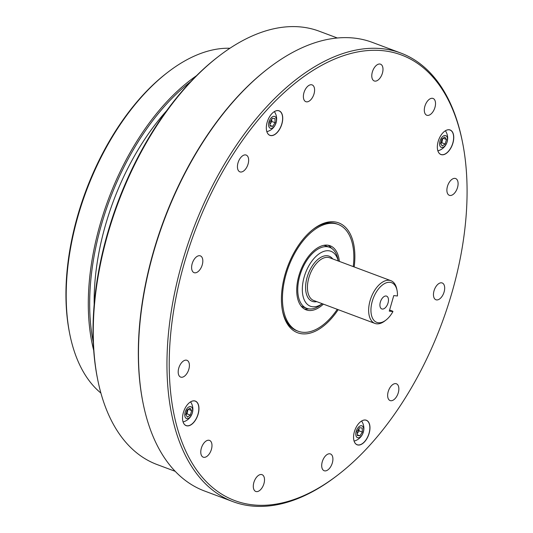 <?xml version="1.0" encoding="UTF-8"?>
<svg xmlns="http://www.w3.org/2000/svg" width="533" height="533" viewBox="0 0 533 533"><rect width="100%" height="100%" fill="white"/><g stroke="black" fill="none" stroke-linecap="round" stroke-linejoin="round"><path stroke-width="0.8" d="M323.738 245.347A32.586 18.055 -69.5 0 1 325.756 245.873L329.567 247.299A32.586 18.055 -69.5 0 1 337.922 259.251L338.275 260.997M322.285 303.717L320.879 304.803A32.586 18.055 -69.5 0 1 306.728 308.334L302.917 306.908A32.586 18.055 -69.5 0 1 301.052 305.982M328.161 245.247A34.212 18.955 -69.5 0 1 331.433 248.225M308.74 308.854A34.212 18.955 -69.5 0 1 304.323 308.96M323.384 304.13A34.212 18.955 -69.5 0 1 306.155 309.86A34.212 18.955 -69.5 0 1 296.808 292.93A34.212 18.955 -69.5 0 1 307.248 258.072A34.212 18.955 -69.5 0 1 330.14 245.773A34.212 18.955 -69.5 0 1 339.374 261.403M337.269 309.327A57.018 31.594 -69.5 0 1 298.16 331.22A57.018 31.594 -69.5 0 1 282.59 303.004A57.018 31.594 -69.5 0 1 299.986 244.914A57.018 31.594 -69.5 0 1 338.129 224.413A57.018 31.594 -69.5 0 1 353.259 266.6M441.004 141.998L441.85 142.771L440.638 143.59M442.796 138.38L441.85 142.771L445.155 144.01L442.217 145.995L440.578 143.497L441.87 139.006L444.808 137.021L446.454 139.519L445.155 144.01M443.083 138.187L446.454 139.519M441.777 147.521A6.303 3.491 110.5 0 0 447.454 138.84A6.303 3.491 110.5 0 0 441.311 138.154A6.303 3.491 110.5 0 0 441.777 147.521M186.21 413.095L187.056 413.868L185.844 414.687M188.002 409.477L187.056 413.868L190.361 415.107L187.423 417.092L185.777 414.594L187.076 410.104L190.008 408.118L191.653 410.617L190.361 415.107M188.289 409.284L191.653 410.617M190.454 406.586A6.303 3.491 110.5 0 0 184.778 415.267A6.303 3.491 110.5 0 0 190.921 415.96A6.303 3.491 110.5 0 0 190.454 406.586M271.723 119.179L271.837 121.404L269.958 124.276M270.464 121.104L275.141 122.637L272.696 126.381L270.051 126.081L269.851 122.044L272.296 118.306L274.941 118.606L275.141 122.637M270.018 125.375L272.696 126.381M276.041 122.743A6.303 3.491 110.5 0 0 272.23 116.934A6.303 3.491 110.5 0 0 269.218 127.354A6.303 3.491 110.5 0 0 276.041 122.743M357.703 430.531L359.075 430.831L357.197 433.695M358.962 428.599L359.075 430.831L362.38 432.063L359.935 435.801L357.29 435.508L357.09 431.47L359.535 427.733L362.18 428.032L362.38 432.063M357.257 434.801L359.935 435.801M356.191 431.37A6.303 3.491 110.5 0 0 360.002 437.18A6.303 3.491 110.5 0 0 363.013 426.753A6.303 3.491 110.5 0 0 356.191 431.37M266.9 131.791A13.032 7.222 110.5 0 0 267.273 131.558M274.608 111.963A13.032 7.222 110.5 0 0 274.475 111.544M190.827 402.228A13.032 7.222 110.5 0 0 190.694 401.802M183.119 422.049A13.032 7.222 110.5 0 0 183.492 421.816M354.132 441.211A13.032 7.222 110.5 0 0 354.512 440.984M361.847 421.39A13.032 7.222 110.5 0 0 361.714 420.97M437.913 150.952A13.032 7.222 110.5 0 0 438.293 150.719M445.621 131.125A13.032 7.222 110.5 0 0 445.488 130.705M338.069 474.823L336.936 475.696A239.484 132.69 -69.5 0 1 232.941 501.64L204.492 490.993A239.484 132.69 -69.5 0 1 143.071 403.148L142.904 402.308A238.511 132.144 -69.5 0 1 204.359 139.573A238.511 132.144 -69.5 0 1 267.679 68.864L268.359 68.337A239.484 132.69 -69.5 0 1 372.36 42.393L400.809 53.047A239.484 132.69 -69.5 0 1 462.231 140.885L462.511 142.284A237.858 131.784 -69.5 0 1 338.069 474.823A237.858 131.784 -69.5 0 1 178.908 433.316A237.858 131.784 -69.5 0 1 235.073 151.332A237.858 131.784 -69.5 0 1 462.511 142.284M442.203 296.135A8.961 4.964 110.5 0 0 442.217 282.976A8.961 4.964 110.5 0 0 434.422 289.626A8.961 4.964 110.5 0 0 435.934 299.759A8.961 4.964 110.5 0 0 442.203 296.135M455.622 191.693A8.961 4.964 110.5 0 0 455.635 178.535A8.961 4.964 110.5 0 0 447.847 185.191A8.961 4.964 110.5 0 0 449.352 195.318A8.961 4.964 110.5 0 0 455.622 191.693M433.043 111.61A8.961 4.964 110.5 0 0 433.056 98.452A8.961 4.964 110.5 0 0 425.267 105.101A8.961 4.964 110.5 0 0 426.773 115.235A8.961 4.964 110.5 0 0 433.043 111.61M338.189 309.673A58.65 32.493 -69.5 0 1 282.55 311.232A58.65 32.493 -69.5 0 1 297.661 246.626A58.65 32.493 -69.5 0 1 313.231 229.237A58.65 32.493 -69.5 0 1 354.179 266.946M396.379 396.938A8.961 4.964 110.5 0 0 396.392 383.78A8.961 4.964 110.5 0 0 388.604 390.436A8.961 4.964 110.5 0 0 390.109 400.569A8.961 4.964 110.5 0 0 396.379 396.938M330.433 467.101A8.961 4.964 110.5 0 0 330.447 453.949A8.961 4.964 110.5 0 0 322.658 460.599A8.961 4.964 110.5 0 0 324.164 470.732A8.961 4.964 110.5 0 0 330.433 467.101M262.036 487.828A8.961 4.964 110.5 0 0 262.043 474.67A8.961 4.964 110.5 0 0 254.254 481.319A8.961 4.964 110.5 0 0 255.767 491.453A8.961 4.964 110.5 0 0 262.036 487.828M209.509 453.556A8.961 4.964 110.5 0 0 209.516 440.398A8.961 4.964 110.5 0 0 201.727 447.047A8.961 4.964 110.5 0 0 203.24 457.181A8.961 4.964 110.5 0 0 209.509 453.556M186.93 373.466A8.961 4.964 110.5 0 0 186.943 360.308A8.961 4.964 110.5 0 0 179.148 366.964A8.961 4.964 110.5 0 0 180.66 377.098A8.961 4.964 110.5 0 0 186.93 373.466M200.348 269.032A8.961 4.964 110.5 0 0 200.361 255.873A8.961 4.964 110.5 0 0 192.566 262.522A8.961 4.964 110.5 0 0 194.079 272.656A8.961 4.964 110.5 0 0 200.348 269.032M246.173 168.221A8.961 4.964 110.5 0 0 246.179 155.063A8.961 4.964 110.5 0 0 238.391 161.719A8.961 4.964 110.5 0 0 239.903 171.853A8.961 4.964 110.5 0 0 246.173 168.221M312.118 98.059A8.961 4.964 110.5 0 0 312.125 84.9A8.961 4.964 110.5 0 0 304.336 91.549A8.961 4.964 110.5 0 0 305.849 101.683A8.961 4.964 110.5 0 0 312.118 98.059M380.515 77.338A8.961 4.964 110.5 0 0 380.529 64.18A8.961 4.964 110.5 0 0 372.74 70.829A8.961 4.964 110.5 0 0 374.246 80.963A8.961 4.964 110.5 0 0 380.515 77.338M450.125 149.24A13.112 7.269 110.5 0 0 453.223 133.696A13.112 7.269 110.5 0 0 444.449 131.404A13.112 7.269 110.5 0 0 437.586 149.74A13.112 7.269 110.5 0 0 450.125 149.24M366.344 439.505A13.112 7.269 110.5 0 0 369.442 423.955A13.112 7.269 110.5 0 0 360.668 421.663A13.112 7.269 110.5 0 0 353.805 439.998A13.112 7.269 110.5 0 0 366.344 439.505M195.331 420.337A13.112 7.269 110.5 0 0 198.423 404.794A13.112 7.269 110.5 0 0 189.648 402.502A13.112 7.269 110.5 0 0 182.786 420.837A13.112 7.269 110.5 0 0 195.331 420.337M279.105 130.079A13.112 7.269 110.5 0 0 282.204 114.528A13.112 7.269 110.5 0 0 273.429 112.243A13.112 7.269 110.5 0 0 266.567 130.578A13.112 7.269 110.5 0 0 279.105 130.079M143.071 403.148A239.484 132.69 -69.5 0 1 204.785 139.34A239.484 132.69 -69.5 0 1 268.359 68.337M232.941 501.64A239.484 132.69 -69.5 0 1 233.234 149.986A239.484 132.69 -69.5 0 1 400.809 53.047M312.664 229.683A57.018 31.594 -69.5 0 1 336.863 223.94L338.129 224.413M298.16 331.22L296.894 330.746A57.018 31.594 -69.5 0 1 282.41 310.526M437.58 149.706A13.032 7.222 110.5 0 0 440.911 154.45A13.032 7.222 110.5 0 0 450.032 149.173A13.032 7.222 110.5 0 0 450.052 130.039A13.032 7.222 110.5 0 0 444.415 131.424M353.799 439.965A13.032 7.222 110.5 0 0 357.137 444.709A13.032 7.222 110.5 0 0 366.251 439.439A13.032 7.222 110.5 0 0 366.271 420.297A13.032 7.222 110.5 0 0 360.641 421.69M182.779 420.804A13.032 7.222 110.5 0 0 186.117 425.547A13.032 7.222 110.5 0 0 195.238 420.27A13.032 7.222 110.5 0 0 195.251 401.136A13.032 7.222 110.5 0 0 189.621 402.522M266.56 130.538A13.032 7.222 110.5 0 0 269.898 135.289A13.032 7.222 110.5 0 0 279.019 130.012A13.032 7.222 110.5 0 0 279.032 110.871A13.032 7.222 110.5 0 0 273.402 112.263M389.603 310.026L392.661 311.172A406.286 46.697 16.1 0 1 392.948 311.538L389.283 311.132L393.774 295.582L397.438 295.988A21.18 11.733 -69.5 0 0 397.052 290.465L396.772 289.059A22.806 12.639 -69.5 0 0 390.922 280.698L329.694 257.785A22.806 12.639 -69.5 0 0 308.88 277.713A22.806 12.639 -69.5 0 0 313.71 300.505L374.932 323.418A22.806 12.639 -69.5 0 1 370.102 300.619A22.806 12.639 -69.5 0 1 390.922 280.698M322.258 303.71A29.322 16.25 -69.5 0 1 305.536 302.218A29.322 16.25 -69.5 0 1 304.196 276.92A29.322 16.25 -69.5 0 1 322.139 252.056A29.322 16.25 -69.5 0 1 338.248 260.983M392.948 311.538A21.18 11.733 -69.5 0 1 385.972 320.073A21.18 11.733 -69.5 0 1 371.135 313.324A21.18 11.733 -69.5 0 1 381.428 285.815A21.18 11.733 -69.5 0 1 397.052 290.465M388.044 302.964A6.842 3.791 110.5 0 0 386.598 296.128A6.842 3.791 110.5 0 0 380.649 301.205A6.842 3.791 110.5 0 0 381.801 308.94A6.842 3.791 110.5 0 0 388.044 302.964M385.972 320.073L384.839 320.946A22.806 12.639 -69.5 0 1 374.932 323.418M306.728 308.334A32.586 18.055 -69.5 0 1 299.826 275.761A32.586 18.055 -69.5 0 1 329.567 247.299M93.242 342.133A186.377 103.262 -69.5 0 1 190.714 81.649M94.174 304.376A179.208 99.291 -69.5 0 1 166.636 110.744M100.897 393.068A187.356 103.802 -69.5 0 1 69.79 334.184L69.51 332.779A185.724 102.902 -69.5 0 1 166.676 73.128L167.808 72.255A187.356 103.802 -69.5 0 1 229.93 48.256M69.79 334.184A187.356 103.802 -69.5 0 1 167.808 72.255M93.708 350.428A187.356 103.802 -69.5 0 1 196.517 75.699M97.712 379.683L97.432 378.283A229.71 127.274 -69.5 0 1 217.611 57.131L218.743 56.258A231.342 128.173 110.5 0 0 97.712 379.683A231.342 128.173 110.5 0 0 117.886 431.797A231.342 128.173 110.5 0 0 157.042 464.536L175.21 471.332M337.369 38.003L319.2 31.2A231.342 128.173 110.5 0 0 218.743 56.258M316.749 301.645A24.112 13.358 -69.5 0 1 307.128 277.247A24.112 13.358 -69.5 0 1 332.739 258.925M437.879 150.839A13.118 13.118 0 0 0 445.388 130.765M183.079 421.936A13.118 13.118 0 0 0 190.587 401.862M266.86 131.678A13.118 13.118 0 0 0 274.368 111.604M354.099 441.097A13.118 13.118 0 0 0 361.607 421.03"/></g></svg>
